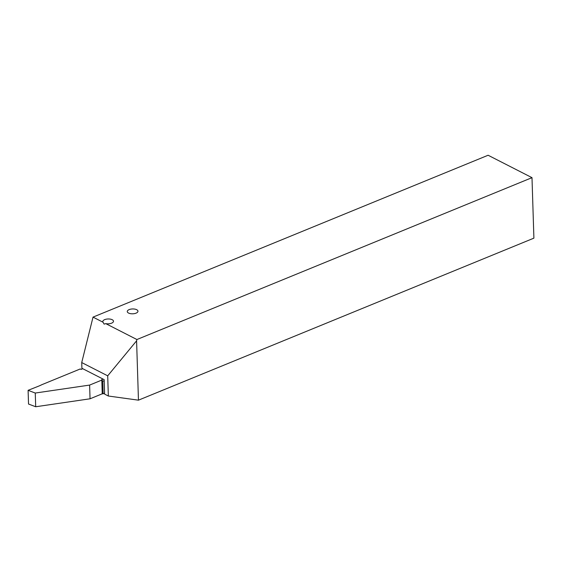 <?xml version="1.0" encoding="UTF-8"?>
<svg xmlns="http://www.w3.org/2000/svg" width="562" height="562" viewBox="0 0 562 562"><rect width="100%" height="100%" fill="white"/><g stroke="black" fill="none" stroke-linecap="round" stroke-linejoin="round"><path stroke-width="0.84" d="M136.692 309.704A5.346 2.424 -1.8 0 0 130.742 309.149A5.346 2.424 -1.8 0 0 127.272 311.545A5.346 2.424 -1.8 0 0 128.536 313.048A5.346 2.424 -1.8 0 0 134.494 313.603A5.346 2.424 -1.8 0 0 137.957 311.207A5.346 2.424 -1.8 0 0 136.692 309.704M112.231 319.729A5.346 2.424 -1.8 0 0 106.281 319.174A5.346 2.424 -1.8 0 0 102.811 321.562A5.346 2.424 -1.8 0 0 103.05 322.237L104.11 324.119L105.768 323.628A5.346 2.424 -1.8 0 0 113.496 321.232A5.346 2.424 -1.8 0 0 112.231 319.729M531.996 177.662L533.9 238.148L138.456 400.172L136.587 340.825L136.91 339.532L531.996 177.662L488.111 155.245L93.025 317.116L81.729 362.56L107.707 375.83L108.34 396.02L104.609 394.117L104.16 379.638L81.912 368.279L81.729 362.56M103.05 322.237L93.025 317.116M136.91 339.532L105.768 323.628M136.587 340.825L107.707 375.83M138.456 400.172L108.34 396.02M89.618 385.082L90.046 398.795L102.235 393.8L101.806 380.088L89.618 385.082L35.258 393.042L28.1 390.323L38.026 386.389A42.761 19.403 178.2 0 0 41.834 384.696L80.282 368.946L81.146 369.389L82.776 368.721M101.806 380.088L101.525 379.8L103.155 379.132M104.581 393.231L103.148 393.814L102.755 381.296L104.188 380.706M102.235 393.8L103.148 393.814M90.046 398.795L35.694 406.755L28.529 404.036L28.1 390.323M103.141 393.814L102.748 381.282L101.989 380.038M35.694 406.755L35.258 393.042"/></g></svg>
